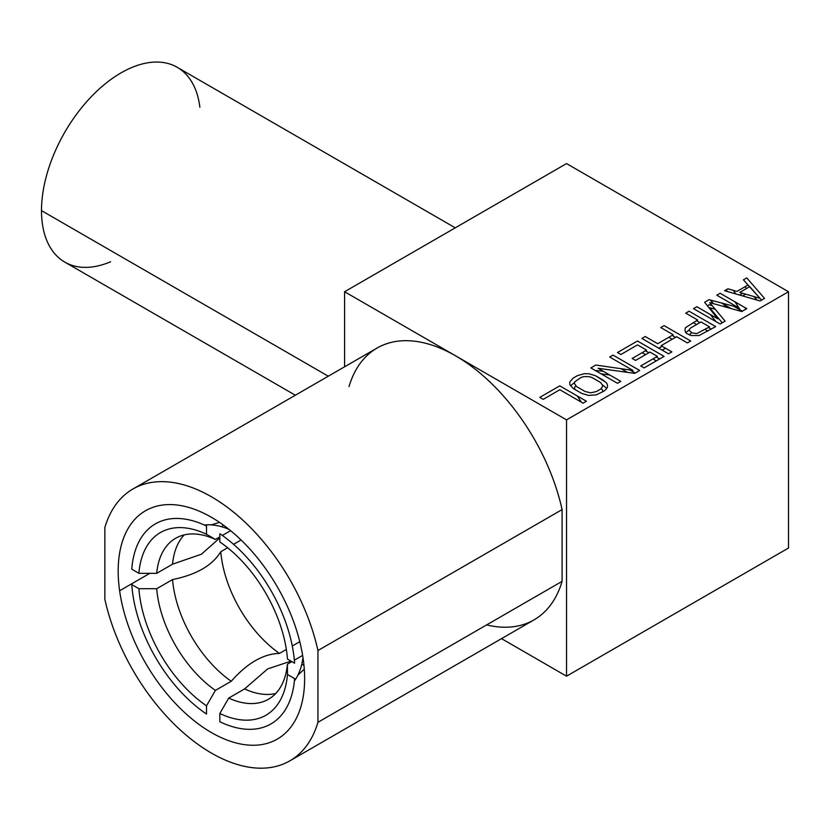 <?xml version="1.0" encoding="UTF-8"?>
<svg xmlns="http://www.w3.org/2000/svg" width="830" height="830" viewBox="0 0 830 830"><rect width="100%" height="100%" fill="white"/><g stroke="black" fill="none" stroke-linecap="round" stroke-linejoin="round"><path stroke-width="1.25" d="M349.025 386.562A156.953 90.615 60 0 1 455.556 355.811L344.585 291.735L344.585 366.798L344.585 291.735L566.537 163.583L788.5 291.735L566.537 419.876L566.537 676.18L501.528 638.644L566.537 676.18L788.5 548.028L788.5 291.735L566.537 163.583L344.585 291.735L566.537 419.876L788.5 291.735L788.5 548.028L566.537 676.18L566.537 419.876L455.556 355.811A156.953 90.615 60 0 1 562.097 509.589L562.097 581.342A156.953 90.615 60 0 1 486.629 624.917M764.523 298.395L760.093 300.958L724.58 290.708L727.91 288.788L736.926 291.434L748.027 285.022L743.441 279.814L746.772 277.894L764.523 298.395M696.827 306.726L717.794 318.834L704.597 302.245L709.038 299.682L737.777 307.297L716.809 295.19L720.139 293.27L746.772 308.646L741.781 311.53L709.65 302.597L725.13 321.137L720.139 324.022L693.507 308.646L696.827 306.726M691.183 335.507L686.669 333.536L685.518 332.228L684.916 329.967L685.435 327.705L697.636 320.007L685.736 313.138L689.066 311.209L715.699 326.584L699.036 335.548L691.183 335.507M673.234 334.749L660.763 327.549L664.093 325.63L690.726 341.006L687.396 342.925L676.626 336.71L661.095 345.685L671.864 351.899L668.534 353.819L641.891 338.443L645.221 336.524L657.692 343.713L673.234 334.749M637.523 344.886L620.882 354.503L617.479 352.543L637.461 341.006L664.093 356.381L644.111 367.918L640.718 365.957L657.36 356.34L649.994 352.086L635.573 360.417L632.17 358.456L646.591 350.125L637.523 344.886M632.948 370.439L609.708 357.025L613.038 355.105L639.681 370.481L634.68 373.365L598.139 368.281L620.809 381.375L617.479 383.294L590.846 367.918L595.836 365.034L632.948 370.439M606.367 389.052L604.167 390.982L596.386 394.821L588.543 395.422L581.778 393.441L573.281 388.533L569.837 384.622L569.795 382.028L573.084 378.169L577.524 375.606L584.227 373.708L588.709 373.728L595.473 375.71L606.253 382.578L607.404 384.529L607.456 387.122L606.367 389.052M559.773 385.857L586.405 401.232L583.075 403.152L559.845 389.737L543.193 399.355L539.791 397.394L559.773 385.857M739.748 292.419L760.041 298.364L749.739 286.651L739.748 292.419M701.039 321.967L690.487 328.058L689.388 329.344L689.419 330.641L692.262 332.923L696.764 333.598L709.536 326.875L701.039 321.967M596.324 391.584L600.764 389.021L602.943 385.794L600.64 382.547L592.143 377.64L589.321 376.644L583.718 376.613L580.927 377.567L574.837 381.738L574.308 383.356L576.611 386.604L585.109 391.511L590.742 392.839L596.324 391.584M745.911 309.144A143.134 82.637 -120 0 0 744.966 307.608A143.134 82.637 -120 0 1 745.911 309.144M735.837 293.955A143.134 82.637 -120 0 0 733.181 290.334A143.134 82.637 -120 0 1 735.837 293.955M132.935 488.995L377.09 348.029A156.953 90.615 60 0 1 455.556 355.811A156.953 90.615 60 0 1 562.097 509.589L562.097 581.342L317.942 722.308L317.942 650.544A156.953 90.615 -120 0 0 211.401 496.765A156.953 90.615 -120 0 0 104.86 527.527L104.86 599.291A156.953 90.615 -120 0 0 211.401 753.069A156.953 90.615 -120 0 0 317.942 722.308L562.097 581.342A156.953 90.615 60 0 1 534.032 619.875L289.877 760.84A156.953 90.615 -120 0 0 317.942 722.308L317.942 650.544A156.953 90.615 -120 0 0 132.935 488.995A156.953 90.615 -120 0 0 104.86 527.527L104.86 599.291A156.953 90.615 -120 0 0 289.877 760.84M304.631 678.743A131.835 76.121 60 0 1 211.401 732.558A131.835 76.121 60 0 1 118.182 571.092A131.835 76.121 60 0 1 211.401 517.277A131.835 76.121 60 0 1 304.631 678.743M149.825 573.333L119.624 590.773L149.825 573.333M562.097 509.589L317.942 650.544L562.097 509.589M581.353 402.156A123.047 71.038 -120 0 0 577.317 395.993A123.047 71.038 60 0 1 581.353 402.156M715.418 320.971A123.047 71.038 60 0 1 715.771 321.501M761.567 300.107L746.429 283.217M745.029 286.744L746.564 288.487M742.632 293.26L739.561 295.034M742.58 295.905L745.63 294.142M753.962 296.59L757.033 300.076M693.507 313.771L715.699 326.584M722.245 322.808L709.65 307.723L715.221 309.268M742.331 311.209L733.668 306.208M721.353 302.94L731.064 308.553M712.192 305.637L709.038 304.807L707.399 305.751M710.252 314.477L715.917 321.584M688.931 339.968L686.669 338.661M711.258 329.147L708.426 327.518M699.929 322.611L696.526 320.65M693.195 322.569L696.598 324.53M689.398 329.884L685.777 332.529M689.398 334.978L691.598 332.54M705.095 329.437L707.928 331.077M668.793 337.312L672.186 339.273M662.133 346.276L658.802 348.206M641.891 343.568L664.093 356.381M662.205 350.167L665.536 348.247M675.516 337.354L672.124 335.393M620.882 359.629L617.479 357.668M642.161 352.688L645.553 354.649M652.92 358.902L656.323 360.863M659.653 358.944L656.25 356.983M648.884 352.729L645.481 350.768M621.068 368.707L627.376 372.348M603.265 371.238L595.286 370.481M595.473 375.71L603.97 380.617M601.065 373.811L609.832 375.036M635.24 373.044L629.98 370.004M606.699 388.461L602.653 384.985M574.619 382.412L570.552 385.815M573.281 393.659L581.778 398.566M574.599 389.291L574.837 386.863L575.844 385.877M601.408 388.399L602.943 390.92L602.632 391.864M726.157 289.795A139.367 80.469 60 0 1 727.516 291.558M734.924 301.809A139.367 80.469 60 0 1 740.287 310.036M287.46 659.093L294.588 663.201A115.515 66.691 -120 0 0 219.836 533.732L219.836 541.959A105.472 60.891 60 0 1 287.46 659.093A105.472 60.891 -120 0 0 219.836 541.959M131.773 569.204L138.9 573.312A105.472 60.891 60 0 1 206.525 534.271L206.525 526.044A115.515 66.691 -120 0 0 131.773 569.204M294.588 678.577L287.46 674.468A105.472 60.891 60 0 1 219.836 713.51L219.836 721.737A115.515 66.691 -120 0 0 294.588 678.577M138.9 588.698L131.773 584.579A115.515 66.691 -120 0 0 206.525 714.049L206.525 705.822A105.472 60.891 60 0 1 138.9 588.698A105.472 60.891 -120 0 0 206.525 705.822L215.406 690.394L231.238 681.254A92.919 53.649 60 0 1 172.536 579.579L156.694 588.719A92.919 53.649 -120 0 0 215.406 690.394A92.919 53.649 60 0 1 156.694 588.719L138.9 588.698M299.775 641.673L292.274 646.01L299.786 641.683M233.572 544.335L241.074 539.998M219.836 536.886L215.406 539.448A92.919 53.649 -120 0 0 175.607 538.297A92.919 53.649 -120 0 0 156.694 573.343L172.536 564.192A92.919 53.649 60 0 1 184.198 534.904A92.919 53.649 60 0 0 172.536 564.192L201.441 554.201L219.836 537.902M211.214 524.892A92.919 53.649 60 0 0 204.346 525.027A92.919 53.649 60 0 1 228.883 529.27A92.919 53.649 60 0 0 211.214 524.892L219.525 522.371M230.605 530.671L222.326 535.443L230.605 530.671M222.886 524.716A92.919 53.649 -120 0 0 222.305 526.926M290.988 661.126L267.665 668.907L244.56 688.942A92.919 53.649 60 0 0 275.757 693.486A92.919 53.649 60 0 1 244.56 688.942L228.717 698.082A92.919 53.649 -120 0 0 268.515 699.234A92.919 53.649 -120 0 0 287.419 664.187L291.859 661.624M294.349 660.192L302.628 655.41M297.939 675.091A92.919 53.649 60 0 0 302.971 657.609A92.919 53.649 60 0 1 294.38 680.984A92.919 53.649 60 0 0 297.939 675.091L304.278 669.167M301.715 664.477A92.919 53.649 -120 0 0 303.915 665.079M227.638 547.759L220.77 551.732A92.919 53.649 -120 0 0 279.471 653.407L286.34 649.434M138.9 573.312L156.694 573.343A92.919 53.649 60 0 1 215.406 539.448L206.525 534.271A105.472 60.891 -120 0 0 138.9 573.312M287.46 674.468L287.419 664.187A92.919 53.649 60 0 1 228.717 698.082L219.836 713.51A105.472 60.891 -120 0 0 287.46 674.468M172.536 579.579C196.326 574.744 212.407 565.469 220.77 551.732A92.919 53.649 -120 0 0 279.471 653.407C263.39 653.781 247.319 663.056 231.238 681.254A92.919 53.649 60 0 1 172.536 579.579M110.639 261.751A112.455 64.927 -60 0 1 41.5 210.623A112.455 64.927 -60 0 1 115.816 76.09A112.455 64.927 -60 0 1 199.864 107.205M295.356 395.225L64.792 262.104A112.455 64.927 -60 0 1 41.5 210.623L328.296 376.208L41.5 210.623A112.455 64.927 -60 0 1 90.584 97.452A112.455 64.927 -60 0 1 177.247 67.323L455.265 227.835M725.015 321.21L724.538 320.432M713.043 303.541L710.376 300.035M725.576 307.027L723.667 304.278M713.427 303.645L710.698 300.118M726.032 307.152L724.258 304.62"/></g></svg>
